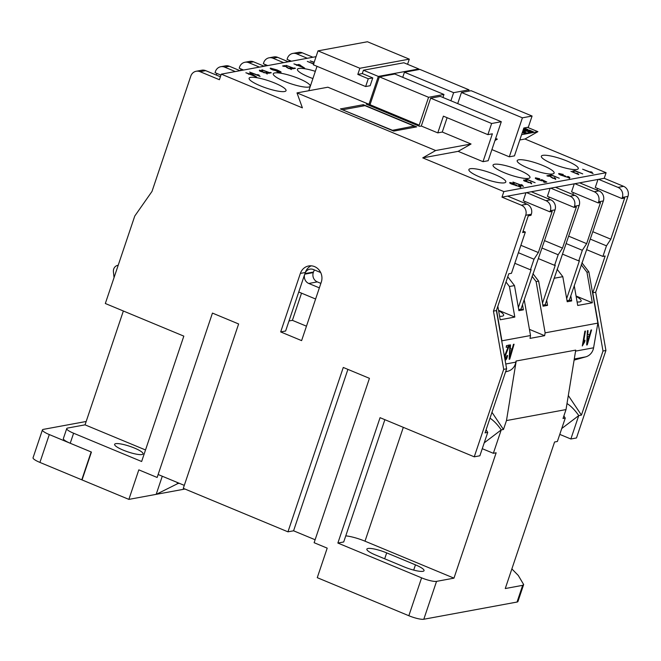 <?xml version="1.0" encoding="UTF-8"?>
<svg xmlns="http://www.w3.org/2000/svg" width="661" height="661" viewBox="0 0 661 661"><rect width="100%" height="100%" fill="white"/><g stroke="black" fill="none" stroke-linecap="round" stroke-linejoin="round"><path stroke-width="0.99" d="M384.867 419.677L343.712 541.97L337.87 543.053L380.058 417.678L474.251 456.825L479.869 455.784L487.744 432.385A17.987 6.205 -127.3 0 1 486.099 429.757M404.226 566.915A14.988 2.941 18.6 0 0 422.924 571.319A14.988 2.941 18.6 0 0 424.048 570.666A14.988 2.941 18.6 0 0 415.455 564.849L386.677 552.885A14.988 2.941 18.6 0 0 366.855 549.142A14.988 2.941 18.6 0 0 375.44 554.959L404.226 566.915M274.877 83.104A19.483 3.826 18.6 0 0 249.106 78.238A19.483 3.826 18.6 0 0 260.269 85.798A19.483 3.826 18.6 0 0 286.039 90.664A19.483 3.826 18.6 0 0 274.877 83.104M299.028 78.651A19.483 3.826 18.6 0 0 273.257 73.776A19.483 3.826 18.6 0 0 284.42 81.344A19.483 3.826 18.6 0 0 310.191 86.211A19.483 3.826 18.6 0 0 299.028 78.651M315.33 71.338A19.483 3.826 18.6 0 0 297.409 69.322A19.483 3.826 18.6 0 0 308.58 76.883A19.483 3.826 18.6 0 0 312.901 78.552M567.121 161.069A19.483 3.826 18.6 0 0 541.351 156.203A19.483 3.826 18.6 0 0 552.513 163.763A19.483 3.826 18.6 0 0 578.284 168.629A19.483 3.826 18.6 0 0 567.121 161.069M542.962 165.531A19.483 3.826 18.6 0 0 517.191 160.656A19.483 3.826 18.6 0 0 528.362 168.225A19.483 3.826 18.6 0 0 554.133 173.091A19.483 3.826 18.6 0 0 542.962 165.531M518.811 169.984A19.483 3.826 18.6 0 0 493.04 165.118A19.483 3.826 18.6 0 0 504.203 172.678A19.483 3.826 18.6 0 0 529.973 177.545A19.483 3.826 18.6 0 0 518.811 169.984M494.659 174.438A19.483 3.826 18.6 0 0 468.889 169.571A19.483 3.826 18.6 0 0 480.051 177.131A19.483 3.826 18.6 0 0 505.822 181.998A19.483 3.826 18.6 0 0 494.659 174.438M141.917 454.537A14.988 2.941 18.6 0 0 143.04 453.884A14.988 2.941 18.6 0 0 132.159 447.158A14.988 2.941 18.6 0 0 115.749 443.663A14.988 2.941 18.6 0 0 114.626 444.324A14.988 2.941 18.6 0 0 125.507 451.042A14.988 2.941 18.6 0 0 141.917 454.537M563.883 415.909A17.987 6.205 52.7 0 0 565.262 418.083L557.38 441.482L554.579 442.002L505.26 588.546L522.669 585.332L523.661 584.539L518.282 575.45L511.87 568.914M280.677 331.921L300.367 273.414A11.989 11.088 -100.5 0 1 308.654 265.97A11.989 11.088 -100.5 0 1 319.246 270.209A11.989 11.088 -100.5 0 1 321.296 282.115L301.606 340.622L280.677 331.921L285.618 331.012L304.746 274.175L313.281 272.596L313.471 272.043L304.936 273.613A7.197 6.651 79.5 0 1 309.91 269.151A7.197 6.651 79.5 0 1 313.463 269.539L320.692 272.547M489.999 418.182A17.987 6.205 -127.3 0 1 501.228 429.898L503.467 429.485L506.475 420.57L566.014 409.58L575.731 350.107L516.034 361.03L515.844 362.137A11.989 11.088 79.5 0 1 507.978 371.209L505.574 371.879M516.034 361.03L575.731 350.107M574.095 360.113L585.72 356.866A11.989 11.088 -100.5 0 0 593.586 347.793L597.866 323.113L588.868 271.861L581.903 262.781M501.815 341.473L501.93 340.812L530.519 335.532L530.023 338.382L544.631 335.681L545.127 332.838L597.866 323.113M582.3 345.976L584.869 331.169L585.456 331.062L583.44 342.646L585.002 340.151L584.712 341.861L582.3 345.976M504.525 356.94L508.367 346.934L506.177 347.339L506.475 345.629L509.466 345.083L505.194 356.262L505.615 358.659L507.028 355.453L507.582 355.535C507.094 358.163 506.343 359.708 505.326 360.179L505.095 360.179M504.789 358.444L505.615 358.659M513.457 344.34L514.068 344.232L509.73 359.179L509.16 359.287L509.904 345.001L510.515 344.885L510.242 349.165L512.209 348.801L513.457 344.34M590.975 330.046L591.578 329.93L587.249 344.877L586.679 344.984L587.422 330.698L588.026 330.583L587.761 334.863L589.728 334.499L590.975 330.046M337.87 543.053L421.594 577.846A11.989 2.355 18.6 0 0 436.549 581.366L453.967 578.152L496.155 452.785L493.346 453.297L501.228 429.898L484.224 442.837M482.257 448.687L493.346 453.297M145.511 449.967L85.046 424.841L67.629 428.047A11.989 2.355 18.6 0 0 66.736 428.576A11.989 2.355 18.6 0 0 73.602 433.228L70.231 443.25L91.425 452.058L82.047 479.927L128.878 499.385L138.818 469.855L157.136 477.465L212.454 313.091L238.621 323.964L183.295 488.339L287.956 531.832L293.575 530.8L315.115 539.748M347.901 369.383L293.575 530.8M436.549 581.366L423.8 619.25A11.989 2.355 -161.4 0 1 408.845 615.73L317.263 577.673L327.203 548.143L314.124 542.706L369.441 378.332L343.274 367.458L287.956 531.832M158.128 474.507L184.295 485.381M523.661 584.539L517.943 601.527A11.989 2.355 -161.4 0 1 517.042 602.047L522.669 585.332M423.8 619.25L517.042 602.047M474.251 456.825L503.69 369.342L493.461 311.108L525.718 215.271A7.792 7.205 -100.5 0 0 521.355 205.199L501.988 197.152L503.864 191.583L606.096 172.719L524.991 139.017L537.897 131.671L527.47 127.342M519.81 139.967L524.991 139.017M457.709 103.603L461.452 92.482L522.413 117.823L532.08 116.039L528.329 127.185L523.834 128.011L514.456 155.872L509.292 156.822L491.908 149.601M501.294 121.715L440.333 96.382L430.666 98.167L491.635 123.5L501.294 121.715L488.165 160.722L483.001 161.672L492.379 133.811L487.884 134.646L443.407 116.162L437.78 132.878L442.275 132.043L471.053 144.007L458.147 151.344L483.001 161.672M503.864 191.583L422.759 157.872L458.147 151.344M523.438 186.402L512.969 182.048L521.703 185.336L521.198 184.502L523.438 186.402M525.173 179.8L527.247 179.42L535.096 182.684L527.676 179.883L525.173 179.8M554.777 178.817L554.125 177.776L554.653 177.743L555.794 178.858L552.588 178.156L549.514 175.917L546.862 175.801L549.068 175.388L553.009 178.065L555.058 178.396L554.876 178.949M560.14 173.992L561.338 175.025L565.51 176.066L566.171 176.892L568.353 177.388L567.502 176.578L568.212 176.528C569.765 177.264 570.22 177.71 569.584 177.883L560.751 175.124C558.785 174.248 558.19 173.703 558.95 173.488L563.304 174.454L560.14 173.992L559.743 174.661M565.411 176.074L564.998 176.751M568.212 177.801L568.526 177.297L568.344 177.85M572.806 171.009L574.88 170.629L582.729 173.893L575.31 171.092L572.806 171.009M593.091 173.554L582.622 169.199L591.355 172.48L590.851 171.653L593.091 173.554M578.796 174.62L570.947 171.356L577.491 173.818L577.111 173.19L578.796 174.62M549.324 175.347L551.398 174.958L559.247 178.222L551.828 175.429L549.324 175.347M536.682 178.321L538.211 179.503L541.376 180.271L541.202 179.742L541.913 179.693L546.821 182.006L544.689 182.403L543.342 181.841L545.003 181.535L542.524 180.37L542.425 180.808L537.715 179.643L535.608 178.561L535.476 177.817L539.822 178.784L536.682 178.321L536.286 178.991M541.219 180.734L541.202 179.742M542.375 180.808L542.524 180.37L542.425 180.808M535.608 178.561L535.476 177.817L535.311 178.313M524.561 180.395L529.089 182.568L530.725 182.94L530.089 182.337L530.618 182.296L531.642 183.32L525.024 181.246L523.677 180.015L526.941 180.742L524.561 180.395L524.223 181.04M528.519 181.957L528.164 182.601M511.184 183.023L512.382 184.055L516.555 185.097L517.216 185.923L519.397 186.419L518.546 185.609L519.257 185.559C520.802 186.295 521.265 186.741 520.62 186.923L511.796 184.155C509.829 183.287 509.234 182.742 509.995 182.519L514.349 183.485L511.184 183.023L510.788 183.692M516.456 185.105L516.043 185.782M519.257 186.832L519.571 186.328L519.389 186.881M509.656 182.709L510.986 183.122M422.759 157.872L435.665 150.534L296.996 92.904L302.399 107.859L221.286 74.148L316.057 56.664M221.286 74.148L219.411 79.725L200.052 71.677A7.792 7.205 -100.5 0 0 196.201 71.256A7.792 7.205 -100.5 0 0 190.814 76.089L151.997 191.434L134.77 216.031L105.33 303.506L183.824 336.127L141.636 461.502L73.602 433.228M260.07 76.412L249.61 72.066L258.335 75.346L257.831 74.511L260.07 76.412M261.913 69.793L269.333 72.594L271.316 72.768L268.68 73.255L267.771 72.884L268.853 72.677L261.913 69.793M290.485 69L289.824 67.967L290.361 67.926L291.493 69.05L288.287 68.339L285.221 66.1L282.561 65.984L284.767 65.579L288.708 68.257L290.766 68.579L290.576 69.141M293.922 63.886L297.045 64.844L299.003 64.481L304.655 68.108L293.922 63.886M314.091 62.498L310.216 60.886L314.182 62.241M313.578 64.018L307.324 61.415L313.661 63.787M313.868 63.877L313.793 63.382M286.064 65.34L293.484 68.133L295.467 68.314L292.831 68.802L291.931 68.422L293.005 68.223L286.064 65.34M281.008 72.553L277.025 71.677L280.024 71.826L277.075 70.273L277.364 71.049L272.638 69.884C270.523 68.975 269.795 68.397 270.473 68.133L277.083 69.934L280.975 71.842L280.826 73.107M279.694 72.479L280.024 71.826M277.174 71.611L277.075 70.273L277.364 71.049M260.269 70.578L264.797 72.76L266.433 73.131L265.788 72.52L266.317 72.487L267.35 73.503L260.731 71.429L259.376 70.198L262.64 70.925L260.269 70.578L259.922 71.223M264.218 72.14L263.871 72.793M245.859 72.76L248.99 73.71L250.949 73.346L256.6 76.973L245.859 72.76M493.461 311.108L496.386 310.571L508.763 273.794L511.457 273.299L525.338 232.061L522.636 232.565L528.263 215.85L530.957 215.346L531.337 214.23L525.718 215.271M523.115 231.143L525.338 232.061M70.231 443.25A11.989 2.355 -161.4 0 1 63.357 438.598L66.736 428.576M128.878 499.385L156.178 494.354L162.276 476.234M196.201 71.256L201.82 70.215A7.792 7.205 79.5 0 1 205.67 70.636L200.052 71.677M501.988 197.152L507.607 196.119L526.974 204.166A7.792 7.205 79.5 0 1 531.337 214.23M304.936 273.613L305.308 272.506A11.989 11.088 79.5 0 1 311.182 265.821M306.464 326.187L292.393 320.337L288.997 320.965M220.41 76.767L205.67 70.636M182.932 489.38L184.981 489.041M524.553 203.158L525.107 201.522M525.958 192.731L523.256 200.754L549.944 211.842L550.324 210.735A7.792 7.205 -100.5 0 0 545.953 200.663L526.594 192.615L604.22 178.288L606.096 172.719M487.744 432.385L485.05 432.881L506.615 368.805L496.386 310.571M503.467 429.485L491.966 412.315M497.832 306.266L500.203 319.767L514.812 317.073L509.441 286.519L505.995 282.016M509.441 286.519L514.498 285.585L507.755 276.785M530.519 335.532L524.206 299.598M522.496 304.688L523.396 309.827L518.902 310.662L514.498 285.585M501.93 340.812L496.535 310.116M507.607 196.119L526.594 192.615M296.996 92.904L327.889 87.211L368.962 104.281L378.34 76.42L418.785 68.959L418.562 69.628M435.665 150.534L471.053 144.007M403.317 427.345L365.004 541.185L453.967 578.152M365.004 541.185A17.987 3.528 18.6 0 0 345.761 535.864M363.31 104.694L416.686 126.871L393.766 131.101L340.39 108.925L363.31 104.694L362.864 106.033M367.921 103.843L366.235 104.157L419.611 126.334L421.297 126.028L437.78 132.878M392.047 130.391L414.141 126.086L413.695 127.424M392.13 130.151L342.861 109.941M414.141 126.086L364.955 105.644L342.935 109.709M114.047 277.612L113.419 271.729A5.999 5.544 79.5 0 1 117.848 265.317A5.999 5.544 79.5 0 1 118.203 265.259L117.848 265.317M85.046 424.841L123.359 311M503.69 369.342L506.615 368.805M566.014 409.58L563.015 418.496L565.262 418.083M49.294 434.558L91.16 451.959L81.782 479.82L39.924 462.419A11.989 2.355 -161.4 0 1 33.05 457.767L42.428 429.906A11.989 2.355 18.6 0 0 49.294 434.558L39.924 462.419M86.178 421.478L43.329 429.377A11.989 2.355 18.6 0 0 42.428 429.906M184.229 488.727L182.808 489.437L156.293 494.329L177.801 483.579L176.826 482.282M587.968 340.597L589.24 336.242L587.662 336.532L587.224 343.414L587.968 340.597M510.449 354.899L511.721 350.545L510.143 350.834L509.714 357.717L510.449 354.899M369.003 104.901L418.19 125.342L419.198 125.152L370.011 104.711L368.879 105.256M419.198 125.152L428.576 97.291L379.389 76.85L394.782 74.015L443.969 94.457L428.576 97.291M370.011 104.711L379.389 76.85M442.953 97.473L443.969 94.457M419.834 69.388L469.021 89.83L453.628 92.672L404.441 72.231L419.834 69.388M468.566 91.177L469.021 89.83M450.901 100.778L453.628 92.672M402.731 77.32L404.441 72.231M251.577 74.032L250.329 74.263L254.097 75.833L251.577 74.032M276.158 70.975L275.083 69.446L271.729 68.628L273.167 69.76L276.521 70.405L276.306 71M271.729 68.628L271.341 69.289M299.631 65.166L298.384 65.398L302.16 66.968L299.631 65.166M542.516 303.118L555.273 265.21L554.596 265.334L558.165 254.749L562.503 248.106L576.351 206.976L574.103 207.389L574.475 206.273A7.792 7.205 -100.5 0 0 570.113 196.201L550.745 188.162M538.608 258.691L554.596 265.334M542.169 248.106L558.165 254.749M544.664 240.695L562.503 248.106M570.113 196.201L574.83 195.334A7.792 7.205 79.5 0 1 579.193 205.406L545.143 304.713L542.871 305.126M587.662 336.532L589.24 336.242M586.77 343.307L587.224 343.414M510.143 350.834L511.721 350.545M509.251 357.609L509.714 357.717M566.667 298.665L579.424 260.756L578.755 260.88L582.316 250.296L586.654 243.653L600.502 202.522L598.255 202.935L598.626 201.82A7.792 7.205 -100.5 0 0 594.264 191.748L574.905 183.7M562.759 254.237L578.755 260.88M566.32 243.653L582.316 250.296M568.815 236.233L586.654 243.653M574.269 183.816L571.567 191.839L598.255 202.935M550.109 188.278L547.415 196.3L574.103 207.389M548.63 198.936L549.258 197.069M572.781 194.483L573.418 192.607M240.497 70.603L241.042 68.975M243.587 70.033L239.191 68.207L239.571 67.1A7.792 7.205 -100.5 0 1 244.958 62.258L249.676 61.39A7.792 7.205 79.5 0 1 253.527 61.812L248.809 62.679A7.792 7.205 -100.5 0 0 244.958 62.258M267.738 65.579L263.351 63.753L263.722 62.638A7.792 7.205 -100.5 0 1 269.11 57.804L273.828 56.929A7.792 7.205 79.5 0 1 277.678 57.35L272.96 58.226A7.792 7.205 -100.5 0 0 269.11 57.804M264.648 66.15L265.193 64.522M545.953 200.663L550.671 199.787A7.792 7.205 79.5 0 1 555.042 209.859L520.984 309.166L518.711 309.588M523.396 309.827L520.984 309.166M546.647 300.234L547.548 305.374L545.143 304.713M587.472 330.69L587.216 334.739L587.761 334.863M587.1 343.381L586.695 344.761M589.67 334.507L589.174 336.226M509.953 344.992L509.697 349.041L510.242 349.165M509.581 357.684L509.177 359.055L509.73 359.179M512.151 348.81L511.655 350.528M508.367 346.934L506.219 347.108M506.566 357.32L505.054 359.956M504.599 356.444L504.541 357.014M508.92 344.951L504.847 355.263M584.258 341.175L582.515 344.728M179.296 483.307L177.801 483.579M220.964 75.131L215.04 72.669L215.412 71.553A7.792 7.205 -100.5 0 1 220.807 66.711L225.525 65.844A7.792 7.205 79.5 0 1 229.375 66.265L224.657 67.133A7.792 7.205 -100.5 0 0 220.807 66.711M216.337 75.073L216.891 73.437M570.798 295.781L571.707 300.92L569.856 300.152L567.022 300.672M594.264 191.748L598.982 190.88A7.792 7.205 79.5 0 1 603.344 200.944L569.295 300.251M574.83 195.334L555.463 187.286M550.671 199.787L531.312 191.74M519.067 186.121C520.62 186.848 521.075 187.303 520.438 187.476M515.241 185.146L516.125 185.543M523.702 180.552L524.363 180.61M530.428 182.857L531.461 183.874M535.36 178.363L536.484 178.42M544.218 182.205L545.003 181.535M541.557 180.263L542.45 180.593M544.928 181.758L545.837 182.188M541.185 180.833L541.012 180.296M550.192 175.71L551.241 175.537M577.441 173.967L577.888 174.24M591.256 172.785L592.14 173.157M573.674 171.373L574.723 171.199M558.801 174.041L559.941 174.091M568.022 177.09C569.575 177.817 570.03 178.272 569.394 178.445M564.197 176.115L565.081 176.512M554.472 178.296L555.604 179.42M547.729 176.165L549.531 176.247M526.04 180.164L527.09 179.99M521.603 185.634L522.487 186.005M461.452 92.482L471.111 90.706L532.08 116.039M495.296 139.537L497.336 139.157L495.659 138.455M524.446 130.176L523.264 129.688M530.023 132.497L526.71 131.118L523.636 131.688M525.288 133.373L522.43 132.183M407.564 64.299L409.299 59.143L359.873 68.265L318.007 50.864L367.442 41.75L409.299 59.143M368.276 78.742L372.771 77.915L362.302 73.561L357.808 74.396L368.276 78.742L365.649 86.541L313.322 64.795L318.007 50.864M357.808 74.396L359.873 68.265M365.649 86.541L370.143 85.715L372.771 77.915M362.302 73.561L363.426 70.223L378.34 76.42M418.785 68.959L403.871 62.762L363.426 70.223M368.962 104.281L370.234 104.041M254.088 75.875L255.088 76.585M248.329 74.065L251.23 74.098M259.409 70.735L260.07 70.793M266.135 73.041L267.16 74.057M276.521 70.339L276.984 70.529M279.851 72.487L280.033 71.925L280.785 72.404M270.39 68.678L271.531 68.744M292.798 68.785L293.005 68.223M292.906 68.529L294.409 68.513L294.566 67.934M302.143 67.009L303.143 67.719M296.384 65.199L299.284 65.232M290.171 68.488L291.303 69.603M283.437 66.348L285.23 66.431M268.647 73.239L268.853 72.677M268.754 72.991L270.258 72.966M258.236 75.651L259.12 76.015M240.026 70.694L229.375 66.265M259.459 67.108L248.809 62.679M264.177 66.232L253.527 61.812M283.619 62.646L272.96 58.226M514.82 263.301L530.444 269.795L534.005 259.211L538.351 252.56L552.191 211.429L549.944 211.842M518.381 252.717L534.005 259.211M518.364 307.58L531.122 269.671L530.444 269.795M520.876 245.305L538.351 252.56M506.475 420.57L516.191 361.096M559.776 434.393L570.864 438.995L578.739 415.595A17.987 6.205 52.7 0 0 566.998 403.557M514.812 317.073L498.543 310.315M498.617 310.703A19.483 3.826 -161.4 0 1 503.616 315.338A19.483 3.826 -161.4 0 1 499.592 316.297M545.127 332.838L536.129 281.594L532.055 276.281M536.129 281.594L538.649 281.132L532.931 273.662M547.548 305.374L543.053 306.2L538.649 281.132M554.034 278.289L562.808 276.67L557.091 269.209M571.707 300.92L567.212 301.747L562.808 276.67M574.227 285.585L577.722 305.465L592.322 302.771L576.062 296.012M576.128 296.401A19.483 3.826 -161.4 0 1 581.126 301.044A19.483 3.826 -161.4 0 1 577.111 301.994M544.631 335.681L529.436 329.368M421.297 126.028L430.666 98.167M491.635 123.5L487.884 134.646M442.275 132.043L447.1 117.699M235.308 71.562L224.657 67.133M598.982 190.88L579.623 182.833M622.332 197.449L621.96 198.556L624.653 198.06L610.814 239.191L606.467 245.842L602.906 256.427L605.154 256.014L592.777 292.79L603.006 351.024L605.922 350.479L595.693 292.245L627.95 196.408L622.332 197.449A7.792 7.205 -100.5 0 0 617.969 187.377L623.587 186.336A7.792 7.205 79.5 0 1 627.95 196.408M598.61 179.329L617.969 187.377M597.974 179.445L595.272 187.468L621.96 198.556M494.973 140.504L497.336 139.157M522.413 117.823L509.292 156.822M515.233 185.105L515.406 184.584M541.723 180.246L541.913 179.693M551.208 175.52L551.398 174.958M577.854 174.132L578.045 173.579M591.901 172.719L592.082 172.166M574.69 171.191L574.88 170.629M564.188 176.074L564.362 175.545M551.001 177.28L551.175 176.768M548.878 175.95L549.068 175.388M527.057 179.974L527.247 179.42M522.248 185.576L522.43 185.014M523.562 128.821L526.098 129.87L527.899 129.539L524.099 127.961M527.495 130.457L531.684 132.192L533.477 131.861L529.296 130.118L527.495 130.457M523.016 130.44L525.503 129.986L523.454 129.135M522.76 131.324L526.949 133.068L531.08 132.307L526.9 130.564L522.76 131.324M526.71 131.118L526.9 130.564M522.297 132.572L524.553 133.505L526.346 133.175L522.62 131.622M317.016 66.331L308.811 90.731M252.114 74.42L252.287 73.908M250.759 73.908L250.949 73.346M248.8 74.263L248.99 73.71M276.901 70.496L277.083 69.934M293.294 68.694L293.484 68.133M300.168 65.555L300.342 65.042M298.813 65.042L299.003 64.481M296.855 65.398L297.045 64.844M286.709 67.472L286.882 66.951M284.577 66.133L284.767 65.579M270.225 72.95L270.407 72.396M269.143 73.148L269.333 72.594M258.881 75.585L259.071 75.032M288.336 61.779L277.678 57.35M307.324 58.275L296.665 53.847A7.792 7.205 -100.5 0 0 292.815 53.425A7.792 7.205 -100.5 0 0 287.428 58.267L287.048 59.383L291.443 61.209M592.322 302.771L586.96 272.216L581.242 264.755M586.91 249.775L602.906 256.427M590.48 239.191L606.467 245.842M586.704 344.753L587.249 344.877M504.657 356.139L505.194 356.262M584.159 341.729L584.712 341.861M582.903 342.514L583.44 342.646M561.743 428.535L578.739 415.595L581.44 415.1L603.006 351.024M605.922 350.479L576.483 437.962L570.864 438.995M592.975 231.78L610.814 239.191M586.96 272.216L588.868 271.861M568.311 395.518L581.44 415.1M596.941 190.029L597.486 188.393M292.815 53.425L298.433 52.393A7.792 7.205 79.5 0 1 302.284 52.814L296.665 53.847M312.934 57.243L302.284 52.814M592.777 292.79L595.693 292.245M623.587 186.336L604.22 178.288M289.27 60.3L288.799 61.696M521.587 134.687L537.897 131.671M526.842 129.738L523.694 128.432M532.419 132.06L528.37 130.812M529.106 130.68L529.296 130.118M319.362 287.865L308.778 283.47A7.197 6.651 79.5 0 1 304.746 274.175M315.611 299.012L298.747 292.005M314.553 269.994A7.197 6.651 -100.5 0 0 313.471 272.043M313.281 272.596A7.197 6.651 -100.5 0 0 317.313 281.892L308.778 283.47M292.393 320.337L301.532 293.162M320.874 283.371L317.313 281.892M505.764 363.996L515.844 362.137M575.566 351.115L593.586 347.793M505.657 371.639L507.978 371.209M521.355 205.199L526.974 204.166M305.308 272.506L300.367 273.414M408.845 615.73L421.594 577.846M586.918 340.349L587.431 340.465M509.408 354.651L509.912 354.767M579.193 205.406L574.475 206.273M603.344 200.944L598.626 201.82M555.042 209.859L550.324 210.735M386.677 552.885L384.685 558.801M415.455 564.849L413.687 570.104M506.83 350.594L507.375 350.718M574.285 358.981L585.72 356.866M541.59 180.164L541.4 180.717"/></g></svg>
